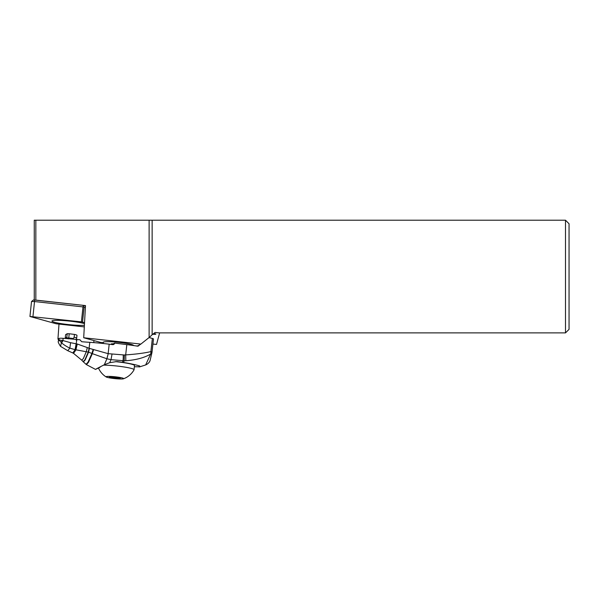 <?xml version="1.0" encoding="UTF-8"?>
<svg xmlns="http://www.w3.org/2000/svg" width="599" height="599" viewBox="0 0 599 599"><rect width="100%" height="100%" fill="white"/><g stroke="black" fill="none" stroke-linecap="round" stroke-linejoin="round"><path stroke-width="0.9" d="M152.917 344.066L156.519 344.44L159.619 332.887L565.501 332.887L565.501 220.207L34.255 220.207L34.255 299.927M35.835 220.207L35.835 300.099L85.485 305.587L83.703 337.754L140.877 344.081L137.763 345.908A4.567 0.472 -174 0 0 136.4 345.975M149.121 220.207L149.121 337.514L140.877 344.081M152.139 220.207L152.139 334.766L149.121 337.514M159.611 332.924L155.066 332.445L152.139 334.766M152.805 334.242A4.567 0.472 -174 0 0 155.875 334.115A4.567 0.472 -174 0 0 153.756 333.486M565.501 220.207L569.05 223.756L569.05 329.338L565.501 332.887M103.342 342.748A8.873 0.921 -174 0 0 101.605 342.546A8.873 0.921 -174 0 0 100.737 342.463L83.703 337.754M133.57 345.541A15.26 1.587 -174 0 0 133.577 345.503A15.26 1.587 -174 0 0 118.565 342.329A15.26 1.587 -174 0 0 103.223 342.314A15.26 1.587 -174 0 0 103.357 342.553M58.994 324.096L57.938 339.109L58.515 339.169M57.938 339.109L58.507 339.266M93.976 340.591L93.751 342.613M103.455 365.135A18.277 1.902 6 0 1 123.207 366.835A18.277 1.902 6 0 1 134.064 369.733L134.505 365.562A18.277 1.902 -174 0 0 115.367 361.639M134.064 369.733A18.277 1.902 6 0 1 134.041 369.815A19.872 19.872 0 0 1 126.786 377.228A19.872 19.572 59.5 0 1 123.574 378.74A8.873 0.921 6 0 1 123.461 378.793A8.873 0.921 6 0 1 114.753 378.605A8.873 0.921 6 0 1 106.203 376.973A8.873 0.921 6 0 1 106.128 376.644A8.873 0.921 6 0 1 116.176 376.913A8.873 0.921 6 0 1 123.574 378.74M119.523 377.894L111.174 376.898L109.325 377.31L118.527 378.486L120.377 378.074L119.523 377.894M61.967 340.404L60.529 346.357L67.777 350.714L69.836 348.131C66.579 346.581 63.861 344.852 61.69 342.935L62.902 340.546L62.363 340.472L61.69 342.935L58.927 339.888L62.363 340.472M58.627 338.682L59.091 338.413L58.927 339.888C58.642 341.145 58.492 341.243 58.462 340.18L58.627 338.682A6.387 0.666 -173.7 0 0 58.56 338.764L58.38 340.404M87.282 347.57L89.086 348.289L88.278 352.062L84.916 359.797L83.134 361.684L81.734 360.156L83.351 358.561L86.338 351.583L87.282 347.57L77.301 344.021A6.896 0.569 104.8 0 0 75.983 349.831L88.577 352.16L89.386 348.386L108.142 353.657L109.19 344.185A35.491 3.714 -173.7 0 0 89.82 342.336A42.589 4.463 6.3 0 1 81.651 341.715L80.011 339.798A42.589 4.463 6.3 0 1 76.912 339.498A53.236 5.578 -173.7 0 0 63.15 338.323A6.387 0.666 -173.7 0 0 59.091 338.413M77.301 344.021L70.57 342.695L69.836 348.131L75.07 349.681L76.912 339.498M81.734 360.156L73.535 353.373L75.983 349.831L75.07 349.681M70.57 342.695L62.902 340.546L63.15 338.323M89.086 348.289L89.82 342.336M89.386 348.386L88.367 352.092M109.19 344.185L112.679 344.627A1.775 1.745 59.5 0 0 114.619 343.092L113.69 343.639A7.098 0.741 6.3 0 1 111.377 343.833A1.775 1.183 -89.1 0 1 111.227 344.44M98.438 367.943L96.222 369.044M100.1 367.224C93.062 370.646 94.477 369.808 104.346 364.724L106.907 358.779L92.336 353.657L88.48 362.328L86.406 364.611L83.134 361.684M139.769 366.281A19.52 2.044 6.3 0 1 138.459 366.79L139.425 366.91L139.739 366.019C138.916 365.592 130.17 363.436 123.469 362.492L116.887 361.549L109.729 362.68L104.346 364.724M104.376 364.709L106.929 358.786L108.194 353.672L124.345 354.982L124.225 360.785L125.85 360.74C136.123 359.984 144.396 357.745 150.671 354.031L151.944 352.234M109.729 362.68L111.01 359.67L106.929 358.786L108.209 353.672L106.847 358.764M137.628 346.177L138.362 345.982L137.628 346.177A35.491 3.714 -173.7 0 0 126.823 344.62L114.619 343.092M93.122 349.561L91.909 353.462L92.336 353.657L93.556 349.704M83.366 361.923L85.17 359.999L88.577 352.16L91.909 353.462L88.09 362.073L86.046 364.327M76.5 343.796L75.152 349.696L72.779 352.953L67.777 350.714M138.129 346.117L140.331 344.403M145.662 364.941L150.671 354.031A7.098 5.84 73.8 0 0 150.896 351.606C144.576 353.081 136.168 354.174 125.685 354.893L124.345 354.982M138.459 366.79L134.378 366.745M111.991 354.323L111.01 359.67L124.225 360.785L123.469 362.492M125.85 360.74L125.685 354.893L126.823 344.62M152.356 338.442L150.896 351.606A7.098 0.741 6.3 0 1 152.019 352.137L153.479 338.974A7.098 0.741 -173.7 0 0 152.356 338.442A35.491 3.714 -173.7 0 0 149.009 337.604M73.153 339.161L73.385 338.547L68.758 337.963L68.361 338.869M66.579 337.896L68.758 337.963L69.222 333.755L67.215 333.695L66.826 337.2L65.98 338.51M67.215 333.695L65.628 334.631L65.171 338.472M73.385 338.547L74.141 337.222L74.456 334.414L69.222 333.755M76.178 340.172L76.65 338.218A8.873 0.928 -173.7 0 0 76.672 338.165A8.873 0.928 -173.7 0 0 74.141 337.222M76.672 338.165L76.979 335.358A8.873 0.928 -173.7 0 0 74.456 334.414M84.302 326.897L56.126 323.76L29.95 316.474L81.419 321.858L84.541 322.599M84.481 323.655A17.251 1.79 -174 0 0 69.828 321.131A17.251 1.79 -174 0 0 54.404 320.398A17.251 1.79 -174 0 0 51.978 320.944A17.251 1.79 -174 0 0 63.906 324.029A17.251 1.79 -174 0 0 83.778 325.309A17.251 1.79 -174 0 0 84.392 325.257M82.535 322.045L84.107 307.092L83.65 306.83L82.991 306.905L81.419 321.858M84.107 307.092L85.38 307.444M85.462 306.014L82.879 305.303L83.65 306.83M82.879 305.303L33.477 299.942L31.522 301.522L29.95 316.474M34.6 299.957L34.525 301.544L82.991 306.905M32.952 316.497L34.525 301.544L31.537 301.492M118.602 377.789L118.527 378.486M114.926 377.13L114.806 378.254M113.398 377.123L113.301 378.066M77.129 343.968A6.881 0.524 -75.4 0 0 75.811 349.801L73.452 353.32M76.665 343.841A6.851 0.389 -75.9 0 0 75.339 349.726L72.951 353.051L73.37 353.283M113.69 343.639A1.775 1.745 -120.5 0 1 113.263 344.597M122.338 362.32L123.02 360.785A7.098 1.078 -91.2 0 0 123.229 355.012M65.239 338.136L66.826 337.2M103.41 342.104L103.26 343.497M98.371 367.779A19.872 19.872 0 0 0 106.203 376.973M123.461 378.793A19.872 19.872 0 0 0 126.786 377.228M118.984 378.231L119.021 377.842M58.358 341.25C57.826 341.595 58.545 343.302 60.529 346.357M95.57 369.433L86.406 364.611M151.936 352.706L150.064 360.553C150.057 360.538 149.48 363.219 145.699 364.926L139.44 366.94M151.944 352.669A7.098 7.098 0 0 0 152.019 352.152M149.787 336.908L149.69 337.769"/></g></svg>
